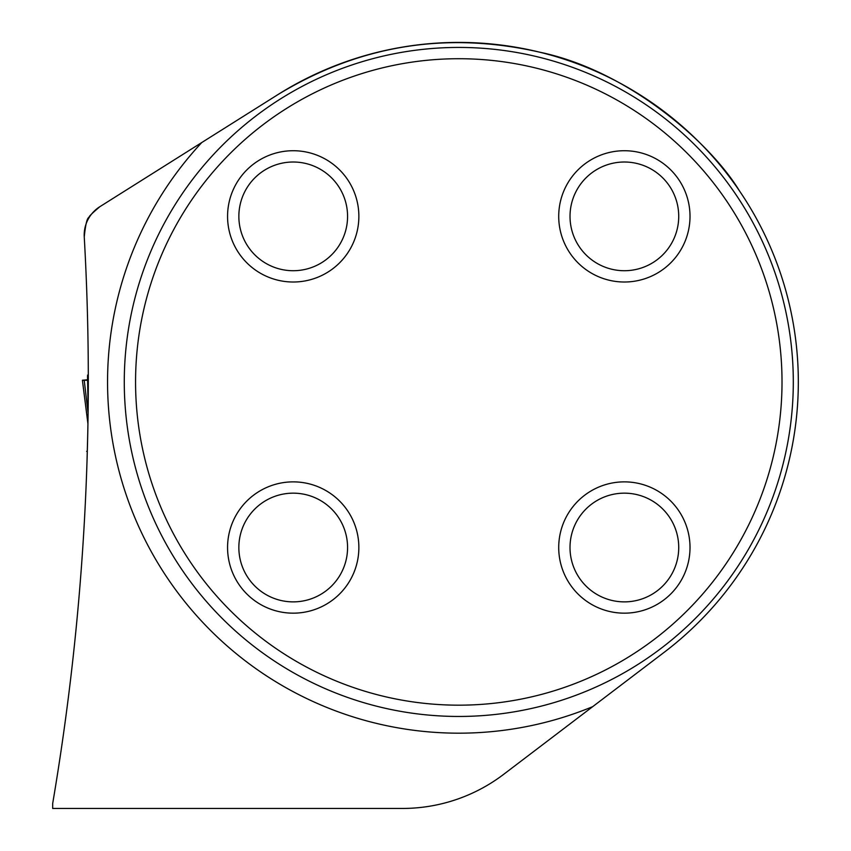 <?xml version="1.0" encoding="UTF-8"?>
<svg xmlns="http://www.w3.org/2000/svg" width="851" height="851" viewBox="0 0 851 851"><rect width="100%" height="100%" fill="white"/><g stroke="black" fill="none" stroke-linecap="round" stroke-linejoin="round"><path stroke-width="1.28" d="M86.962 463.167L87.759 433.404M739.434 190.847C710 142.245 627.453 70.314 539.672 52.188C446.562 30.976 359.303 45.114 277.905 94.61L201.793 142.521L277.905 94.61A339.528 339.528 0 0 1 798.323 381.939A339.528 339.528 0 0 1 664.269 652.238L503.654 774.346A167.253 167.253 0 0 1 402.438 808.45L52.677 808.45L52.677 803.546A2531.448 2531.448 0 0 0 84.249 236.918C85.568 223.877 87.249 217.324 89.302 217.271C88.227 217.09 91.738 213.58 99.833 206.708A33.455 33.455 0 0 0 84.249 236.918M124.278 381.939A334.517 334.517 0 0 1 458.795 47.433A334.517 334.517 0 0 1 793.302 381.939A334.517 334.517 0 0 1 458.795 716.457A334.517 334.517 0 0 1 124.278 381.939M135.564 381.939A323.22 323.22 0 0 1 620.4 102.024A323.22 323.22 0 0 1 620.4 661.865A323.22 323.22 0 0 1 135.564 381.939M558.713 547.523A65.644 65.644 0 0 0 624.368 613.167A65.644 65.644 0 0 0 690.012 547.523A65.644 65.644 0 0 0 624.368 481.868A65.644 65.644 0 0 0 558.713 547.523M558.713 216.367A65.644 65.644 0 0 1 624.368 150.723A65.644 65.644 0 0 1 690.012 216.367A65.644 65.644 0 0 1 624.368 282.011A65.644 65.644 0 0 1 558.713 216.367M227.568 547.523A65.644 65.644 0 0 1 293.212 481.868A65.644 65.644 0 0 1 358.867 547.523A65.644 65.644 0 0 1 293.212 613.167A65.644 65.644 0 0 1 227.568 547.523M227.568 216.367A65.644 65.644 0 0 0 293.212 282.011A65.644 65.644 0 0 0 358.867 216.367A65.644 65.644 0 0 0 293.212 150.723A65.644 65.644 0 0 0 227.568 216.367M347.57 547.523A54.358 54.358 0 0 1 266.033 594.594A54.358 54.358 0 0 1 266.033 500.441A54.358 54.358 0 0 1 347.57 547.523M347.57 216.367A54.358 54.358 0 0 1 266.033 263.438A54.358 54.358 0 0 1 266.033 169.296A54.358 54.358 0 0 1 347.57 216.367M678.726 216.367A54.358 54.358 0 0 1 597.189 263.438A54.358 54.358 0 0 1 597.189 169.296A54.358 54.358 0 0 1 678.726 216.367M678.726 547.523A54.358 54.358 0 0 1 597.189 594.594A54.358 54.358 0 0 1 597.189 500.441A54.358 54.358 0 0 1 678.726 547.523M592.679 706.66A351.24 351.24 0 0 1 201.793 142.521L99.833 206.708M88.132 410.576L88.153 409.129M88.11 409.065L87.536 376.248M87.515 380.259L86.866 380.312M83.653 380.45L84.217 380.259L88.1 413.256M83.792 380.269L82.398 380.237L87.94 423.809M87.323 379.791L82.398 380.237L87.94 423.841M88.313 379.791L84.217 380.259L88.313 380.259M86.653 451.36L87.313 451.36L86.653 451.36M87.313 451.36L86.674 451.36M88.313 375.163L87.515 375.163M84.228 380.259L87.6 380.259M87.44 380.269L86.77 380.269"/></g></svg>
